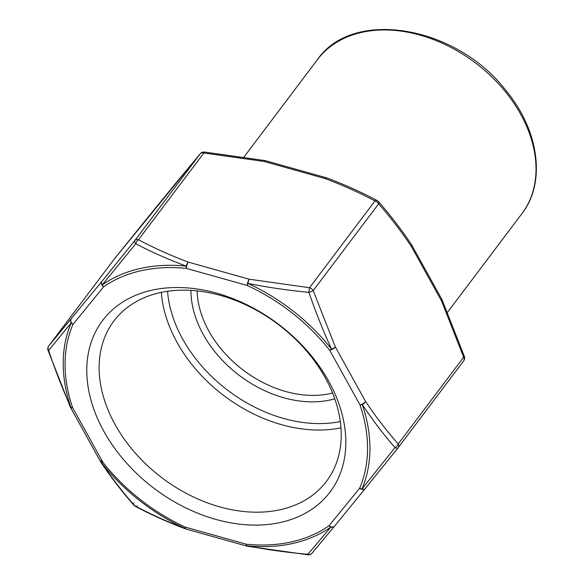 <?xml version="1.0" encoding="UTF-8"?>
<svg xmlns="http://www.w3.org/2000/svg" width="584" height="584" viewBox="0 0 584 584"><rect width="100%" height="100%" fill="white"/><g stroke="black" fill="none" stroke-linecap="round" stroke-linejoin="round"><path stroke-width="0.88" d="M280.67 522.432A142.43 102.974 37 0 1 103.908 431.394A142.43 102.974 37 0 1 151.935 290.182A142.43 102.974 37 0 1 328.697 381.221A142.43 102.974 37 0 1 280.67 522.432M115.128 424.619A133.123 96.243 -143 0 0 221.446 507.35A133.123 96.243 -143 0 0 326.463 481.325A133.123 96.243 -143 0 0 325.23 377.724A133.123 96.243 -143 0 0 218.912 294.993A133.123 96.243 -143 0 0 113.895 321.017A133.123 96.243 -143 0 0 115.128 424.619M398.31 447.512L463.63 360.905A4.657 3.365 -143 0 0 463.689 360.824A4.657 3.365 -143 0 0 463.645 357.204L441.511 300.884L411.238 246.273C400.909 230.921 390.039 216.773 378.629 203.838A4.657 3.365 -143 0 0 374.972 200.962C359.372 192.662 342.757 185.201 325.135 178.573L264.216 161.483L203.911 152.971A4.657 3.365 -143 0 0 200.239 153.789L114.187 259.172A4.657 3.365 -143 0 0 114.128 259.245A4.657 3.365 -143 0 0 114.077 259.318M204.327 152.03A4.657 4.657 0 0 0 200.341 153.665A4.657 4.022 40.1 0 0 200.239 153.789L134.809 240.557A4.657 3.365 37 0 1 138.481 239.732C154.081 248.032 170.696 255.493 188.318 262.128L249.229 279.218L309.542 287.722A4.657 3.365 37 0 1 313.199 290.598L335.333 346.918L365.606 401.529C375.935 416.881 386.805 431.029 398.215 443.971A4.657 3.365 37 0 1 398.251 447.592A4.657 3.365 37 0 1 398.2 447.665L365.255 488.531A4.657 2.803 -141 0 1 365.219 488.582A4.657 3.212 -140.8 0 1 359.664 488.224A4.657 3.168 23.3 0 0 361.927 489.027L394.981 447.607C383.462 434.343 372.555 419.998 362.27 404.559A4.657 2.205 161.2 0 1 359.999 404.916A4.657 1.686 -29 0 0 365.606 401.529A4.657 2.066 -33.7 0 1 362.27 404.559A168.645 121.925 37 0 1 361.927 489.027A4.657 2.803 -141 0 0 365.204 488.596L334.566 526.126A4.657 3.212 -140.8 0 1 329.026 525.746L359.664 488.224A166.316 120.238 -143 0 0 359.999 404.916L329.726 350.305A4.657 1.102 -38.2 0 0 331.573 349.181C323.244 331.033 315.688 312.09 308.914 292.343C288.051 290.35 267.735 287.386 247.974 283.444A4.657 0.927 114.7 0 0 247.28 285.481A4.657 1.533 -74.3 0 1 249.229 279.218A4.657 1.131 -78.7 0 0 247.974 283.444A168.645 121.925 37 0 1 331.573 349.181A4.657 1.285 -24.6 0 0 335.333 346.918A4.657 1.686 -29 0 1 329.726 350.305A166.316 120.238 -143 0 0 247.28 285.481L186.369 268.392A4.657 2.066 -84.2 0 1 186.208 266.114C168.506 259.544 151.687 252.091 135.736 243.754L102.273 284.853A4.657 3.132 55 0 0 103.587 286.868A4.657 3.212 -140.8 0 1 101.864 281.422L134.809 240.557A4.657 2.154 -141.2 0 0 135.736 243.754A4.657 2.402 -62.3 0 1 138.481 239.732L203.911 152.971A4.657 0.533 95.3 0 1 204.327 152.03L265.099 160.607A4.657 1.131 101.3 0 0 264.216 161.483A4.657 1.533 105.7 0 1 265.464 160.695A4.657 4.657 0 0 0 265.114 160.615A4.657 1.131 101.3 0 1 265.253 160.68M48.494 346.334A4.657 3.365 37 0 1 48.698 346.005A4.657 3.365 37 0 1 48.757 345.932L101.864 281.422A4.657 2.803 -141 0 0 102.273 284.853A168.645 121.925 37 0 1 186.208 266.114A4.657 1.905 -69.7 0 1 188.318 262.128A4.657 1.533 -74.3 0 0 186.369 268.392A166.316 120.238 -143 0 0 103.587 286.868L72.949 324.39A4.657 3.168 -156.7 0 1 71.204 322.901L48.618 350.437C55.217 370.219 62.634 389.2 70.861 407.369A4.657 2.205 -18.8 0 0 72.613 407.69L102.886 462.309A4.657 1.102 141.8 0 1 101.558 462.747C111.945 478.165 122.99 492.48 134.685 505.7C150.635 514.219 167.455 521.811 185.157 528.484A4.657 0.927 -65.3 0 1 185.332 527.133L246.244 544.222A4.657 2.066 95.8 0 0 246.922 545.806C266.684 549.646 286.999 552.471 307.863 554.289L330.858 527.075A4.657 3.132 -125 0 1 329.026 525.746A166.316 120.238 -143 0 1 246.244 544.222A4.657 1.533 -74.3 0 0 246.922 546.135A4.657 4.657 0 0 0 247.273 546.222A4.657 1.131 -78.7 0 1 247.273 546.222A4.657 1.131 -78.7 0 1 246.922 545.806A168.645 121.925 37 0 0 330.858 527.075A4.657 3.584 -140.5 0 0 334.537 526.162L312.038 553.179A4.657 4.022 -139.9 0 1 307.863 554.289A4.657 0.533 -84.7 0 0 308.06 554.8L247.273 546.222M102.455 462.506L101.149 460.557M167.542 291.263A128.465 92.878 -143 0 0 340.326 421.568M340.976 427.831A133.123 96.243 37 0 1 161.337 292.35M334.756 398.806A102.397 74.029 37 0 1 239.498 375.556A102.397 74.029 37 0 1 190.953 290.358M197.144 290.883A97.747 70.664 -143 0 0 208.875 331.091A97.747 70.664 -143 0 0 332.551 392.995M317.419 59.648C352.758 8.008 455.914 25.732 505.496 89.958C539.047 129.991 546.427 182.317 521.811 213.795A127.998 92.542 -143 0 0 475.332 62.838A127.998 92.542 -143 0 0 317.419 59.648L244.083 156.892M378.476 201.604A4.657 2.555 138.9 0 1 378.629 203.838L313.199 290.598A4.657 0.686 -18.8 0 1 308.914 292.343A4.657 0.533 -84.7 0 1 309.542 287.722L374.972 200.962A4.657 2.402 117.7 0 1 377.118 200.531A4.657 4.657 0 0 1 378.469 201.597C390.002 214.686 400.996 228.994 411.435 244.513A4.657 2.066 -33.7 0 0 411.421 244.484M441.978 299.643A4.657 1.285 -24.6 0 1 442.066 299.767A4.657 1.285 -24.6 0 1 441.511 300.884A4.657 1.686 -29 0 0 441.906 299.453L411.632 244.835A4.657 1.686 -29 0 1 411.238 246.273A4.657 2.066 -33.7 0 0 411.443 244.521A4.657 4.657 0 0 1 411.632 244.835A4.657 1.686 -29 0 0 411.53 244.703M377.125 200.538C361.343 192.151 344.553 184.602 326.741 177.901A4.657 1.905 110.3 0 0 326.741 177.901A4.657 1.905 110.3 0 0 325.135 178.573A4.657 1.533 105.7 0 1 326.376 177.784L265.464 160.695M326.529 177.857A4.657 1.533 105.7 0 0 326.376 177.784A4.657 4.657 0 0 1 326.741 177.901M398.157 447.716A4.657 2.154 -141.2 0 1 394.981 447.607A4.657 2.555 138.9 0 0 398.215 443.971L463.645 357.204A4.657 0.686 -18.8 0 0 464.375 356.525A4.657 0.686 -18.8 0 0 464.375 356.517L442.073 299.782M200.348 153.658L177.843 180.675A4.657 3.584 39.5 0 0 177.77 180.777M177.828 180.704A4.657 3.212 39.2 0 0 177.821 180.712L147.183 218.233A4.657 3.212 39.2 0 0 147.124 218.299A4.657 2.803 39 0 1 147.168 218.248A4.657 4.657 0 0 0 147.168 218.248A4.657 3.212 39.2 0 1 147.234 218.168M114.216 259.128A4.657 2.154 38.8 0 0 114.187 259.172L48.757 345.932A4.657 4.022 -139.9 0 0 48.618 350.437A4.657 0.686 161.2 0 1 48.012 350.305A4.657 4.657 0 0 1 48.698 346.005L114.128 259.245A4.657 4.657 0 0 1 114.216 259.128L147.175 218.233M70.314 407.048A4.657 1.285 -24.6 0 0 70.321 407.063L48.012 350.32M70.409 407.187A4.657 1.686 -29 0 0 70.481 407.384A4.657 4.657 0 0 1 70.321 407.07A4.657 1.285 -24.6 0 0 70.861 407.369A168.645 121.925 37 0 1 71.204 322.901A4.657 3.584 -140.5 0 1 71.226 318.944A4.657 3.212 -140.8 0 0 72.949 324.39A166.316 120.238 -143 0 0 72.613 407.69A4.657 1.686 -29 0 1 70.481 407.384L100.755 461.995A4.657 1.686 -29 0 0 102.886 462.309A166.316 120.238 -143 0 0 185.332 527.133A4.657 1.533 -74.3 0 0 186.011 529.046L246.922 546.135A4.657 1.533 -74.3 0 0 247.134 546.149M100.85 462.134A4.657 2.066 -33.7 0 0 100.944 462.316A4.657 2.066 -33.7 0 0 101.558 462.747A168.645 121.925 37 0 0 185.157 528.484A4.657 1.905 -69.7 0 0 185.646 528.929C167.834 522.227 151.037 514.686 135.262 506.291A4.657 2.402 -62.3 0 1 134.685 505.7A4.657 2.555 -41.1 0 1 133.918 505.233C122.385 492.144 111.391 477.836 100.952 462.324A4.657 4.657 0 0 1 100.755 461.995M133.758 502.992A4.657 2.555 -41.1 0 0 133.911 505.226A4.657 4.657 0 0 0 135.262 506.299A4.657 2.402 -62.3 0 0 137.415 505.875M185.858 528.98A4.657 1.905 -69.7 0 1 185.654 528.936A4.657 4.657 0 0 0 186.011 529.046M334.559 526.133A4.657 3.584 -140.5 0 1 334.552 526.14A4.657 4.657 0 0 0 334.566 526.126A4.657 3.212 -140.8 0 0 334.617 526.06L365.153 488.662M398.2 447.665A4.657 2.154 -141.2 0 1 398.171 447.702L365.212 488.596M398.171 447.702A4.657 4.657 0 0 0 398.251 447.592L463.689 360.824A4.657 4.657 0 0 0 464.375 356.525M308.06 554.8A4.657 4.657 0 0 0 312.053 553.165M521.811 213.795L447.57 312.228"/></g></svg>
